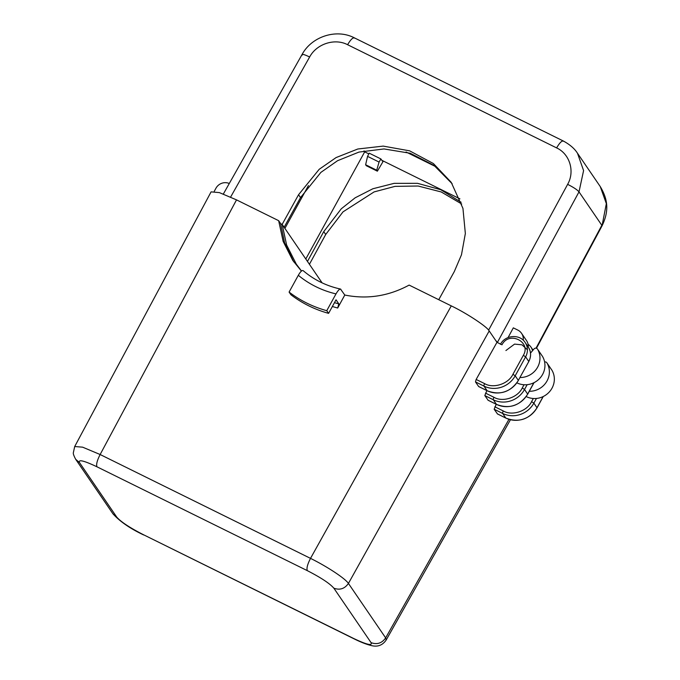 <?xml version="1.0" encoding="UTF-8"?>
<svg xmlns="http://www.w3.org/2000/svg" width="680" height="680" viewBox="0 0 680 680"><rect width="100%" height="100%" fill="white"/><g stroke="black" fill="none" stroke-linecap="round" stroke-linejoin="round"><path stroke-width="1.02" d="M301.512 271.014L296.344 264.231L286.62 245.012L282.192 224.442L322.107 282.863M280.627 223.677L282.192 224.442M334.458 302.694L338.801 303.85L337.697 308.014L332.35 306.519M337.697 308.014L344.786 295.035L340.501 289.051C326.315 285.931 313.846 279.777 303.076 270.58M340.867 289.315C339.839 288.558 338.215 290.088 335.997 293.896A98.472 93.389 145.7 0 1 298.316 275.298C300.526 271.499 302.158 269.969 303.195 270.708M353.659 638.486L354.025 638.817C360.587 642.082 366.18 644.283 370.812 645.422C377.341 647.266 382.466 645.456 386.197 639.99L385.653 637.899C381.897 643.255 377.034 644.836 371.067 642.642L333.846 588.174C329.766 583.465 320.918 577.626 307.3 570.639L96.934 466.786C83.853 460.589 78.047 459.204 79.526 462.621L116.739 517.089C120.819 521.798 129.668 527.646 143.293 534.633L353.659 638.486C366.741 644.674 372.538 646.068 371.067 642.642M96.934 466.786C96.084 464.474 97.155 460.385 100.138 454.521L82.611 447.168L74.698 446.531L73.347 452.719C73.083 453.679 73.865 455.881 75.701 459.315L112.922 513.783L116.739 517.089M333.846 588.174C339.822 590.367 344.675 588.787 348.432 583.432C345.355 578.578 327.173 566.567 310.514 558.373L100.138 454.521L236.521 199.877L219.343 192.601L211.089 191.87L74.698 446.531M236.521 199.877L278.655 220.677L283.144 241.4L292.808 260.466L301.435 271.074M344.786 295.035C367.098 299.523 388.552 296.2 409.139 285.09L451.282 305.889L310.514 558.373C307.496 564.273 306.425 568.361 307.3 570.639M475.481 381.913L483.981 386.104L487.118 390.694L478.618 386.495L475.481 381.913L476.144 379.449L496.969 342.32L489.2 330.947C487.373 326.91 466.522 313.131 451.282 305.889M496.221 404.277L494.156 409.241L497.462 413.907M486.888 390.609L484.815 395.573L488.121 400.248M476.144 379.449L484.636 383.639C493.425 388.858 508.538 383.877 512.924 374.298L523.345 355.334C531.564 341.776 509.014 330.642 501.993 344.794L496.969 342.32M293.802 261.885L284.563 242.692L280.619 223.542L278.655 220.677M338.801 303.85L336.039 299.812L328.593 313.352L326.765 310.683L335.997 293.896M485.486 393.108L493.969 397.298C502.758 402.526 517.871 397.536 522.257 387.966L524.025 384.752M494.819 406.776L503.31 410.966C512.091 416.185 527.212 411.204 531.59 401.625L533.307 398.505M298.316 275.298L289.094 292.077L290.921 294.754A117.436 111.367 145.7 0 0 328.593 313.352M289.094 292.077A117.436 111.367 -34.3 0 0 326.765 310.683M305.787 258.986L364.684 151.852L368.815 153.884M381.854 160.319L459.918 198.857M284.894 228.403L308.44 185.581M406.053 152.006L435.574 166.583M364.029 150.883L364.684 151.852M532.508 350.736A10.939 10.379 -34.3 0 0 530.978 347.115A10.939 10.379 -34.3 0 0 528.088 344.326M523.235 340.221A10.939 10.379 -34.3 0 0 521.577 333.361L526.541 340.62A10.939 10.379 145.7 0 1 528.25 347.004L525.104 342.414A14.586 13.838 145.7 0 1 525.623 356.839L528.751 361.428A14.586 13.838 -34.3 0 0 528.241 346.995C531.156 351.688 531.343 356.541 528.785 361.548L518.33 380.392L515.193 375.802L525.623 356.839L523.345 355.334M521.577 333.361A10.939 10.379 -34.3 0 0 517.76 330.046L513.315 327.853L508.07 337.577M551.752 369.954A2.184 2.074 145.7 0 1 551.888 370.149A19.151 18.156 145.7 0 1 548.828 392.471A19.151 18.156 145.7 0 1 526.201 396.559M551.888 370.149L546.924 362.89A2.184 2.074 -34.3 0 0 544.62 361.973M542.351 356.192A2.184 2.074 145.7 0 1 542.487 356.388L537.523 349.129A2.184 2.074 -34.3 0 0 534.029 348.95L530.502 353.099M546.924 362.89A19.151 18.156 145.7 0 1 546.508 381.837A19.151 18.156 145.7 0 1 529.295 391.28M516.894 382.849A19.151 18.156 -34.3 0 0 539.469 378.666A19.151 18.156 -34.3 0 0 542.487 356.388M537.523 349.129A19.151 18.156 145.7 0 1 537.132 368.024A19.151 18.156 145.7 0 1 520.005 377.519M367.557 156.374L365.627 164.747L376.712 170.221L379.066 162.053L367.557 156.374L369.189 153.161L380.911 158.95L382.373 161.083L382.611 160.692M376.712 170.221L377.375 171.181L366.282 165.707L365.627 164.747M282.14 224.417L298.554 194.735L319.2 169.294L336.107 157.565L357.808 149.005L383.214 146.106L409.64 150.841L433.389 163.54L451.223 182.333L462.944 208.386L465.35 233.495L461.473 254.804L454.283 271.618L438.744 299.71M495.728 340.493L497.913 342.779M452.183 183.779L434.061 165.444L410.269 153.263L384.03 148.945L358.947 152.09L337.569 160.701L320.909 172.371L300.509 197.608L298.554 194.735M284.113 227.256L300.509 197.608M497.522 342.21L579.003 191.87L583.585 170.587L577.498 153.263L600.253 186.566C607.248 198.331 609.773 209.873 602.021 225.887L606.347 203.626L600.253 186.575M383.341 161.058L377.375 171.181M307.462 261.426L323.748 231.617L341.292 208.777L355.155 197.804L372.887 188.751L394.128 183.353L417.52 183.328L440.759 189.72L461.15 202.292M309.417 264.291L325.712 234.481L343.017 211.862L374.102 191.913L395.012 186.371L418.124 186.022L441.226 191.956L461.712 204.008M214.251 191.327L215.976 188.181A10.208 9.681 145.7 0 1 229.279 183.506M379.066 162.053L380.911 158.95M143.293 534.633L354.025 638.817M79.526 462.621L75.701 459.315M508.954 419.33L385.653 637.899L348.432 583.432L489.2 330.947M527.417 349.767L521.985 344.82L514.564 344.114L505.912 350.531M487.951 400.163L496.451 404.353L493.323 399.772L484.815 395.573M497.284 413.822L505.792 418.022L502.656 413.431L494.156 409.241M512.924 374.298L515.193 375.802A23.341 22.134 -34.3 0 1 483.981 386.104A2.184 0.612 -63.7 0 1 484.636 383.639M478.686 386.563L487.194 390.762A2.184 0.612 -63.7 0 1 487.118 390.694A23.341 22.134 -34.3 0 0 518.33 380.392L528.785 361.548M522.257 387.966L524.535 389.462L527.162 384.684M493.969 397.298A2.184 0.612 116.3 0 0 493.323 399.772A23.341 22.134 -34.3 0 0 524.535 389.462L527.697 394.179L534.029 382.67M488.027 400.223L496.527 404.421A2.184 0.612 -63.7 0 1 496.451 404.353A23.341 22.134 -34.3 0 0 527.663 394.051L533.885 382.738M531.59 401.625L533.868 403.129L536.443 398.454M503.31 410.966A2.184 0.612 116.3 0 0 502.656 413.431A23.341 22.134 -34.3 0 0 533.868 403.129L537.038 407.839L543.269 396.508M497.361 413.89L505.861 418.089A2.184 0.612 -63.7 0 1 505.792 418.022A23.341 22.134 -34.3 0 0 537.005 407.719L543.125 396.576M488.606 330.157L567.63 184.356C575.076 171.419 569.806 153.969 556.614 147.9L347.599 44.71C334.798 37.953 316.625 43.826 309.638 56.992L230.613 197.072M536.027 348.168L601.834 225.292L579.003 191.87C577.277 189.814 573.486 187.306 567.63 184.356M309.638 56.992C304.053 54.298 301.572 53.703 302.175 55.208M347.599 44.71C350.846 39.236 353.226 37.06 354.73 38.182M577.507 153.289C574.659 148.699 569.95 144.619 563.371 141.032L354.356 37.85C336.413 28.466 311.678 36.473 302.022 54.57L223.346 194.021M556.614 147.9C559.878 142.367 562.258 140.191 563.737 141.363M325.712 234.481L323.748 231.617M143.658 534.965C130.178 528.606 119.927 521.552 112.922 513.783M386.197 639.99L510.45 419.747M500.471 344.318C504.976 335.045 519.766 333.727 525.104 342.414M487.194 390.762C500.063 395.59 510.45 392.173 518.364 380.511M530.366 352.197L530.944 352.572M527.697 394.179C519.792 405.841 509.396 409.258 496.527 404.421M505.861 418.089C518.738 422.918 529.125 419.5 537.038 407.839M533.035 350.124L530.978 347.115M551.82 370.048L546.856 362.788M542.419 356.286L537.455 349.027M536.469 348.271L602.021 225.887"/></g></svg>

